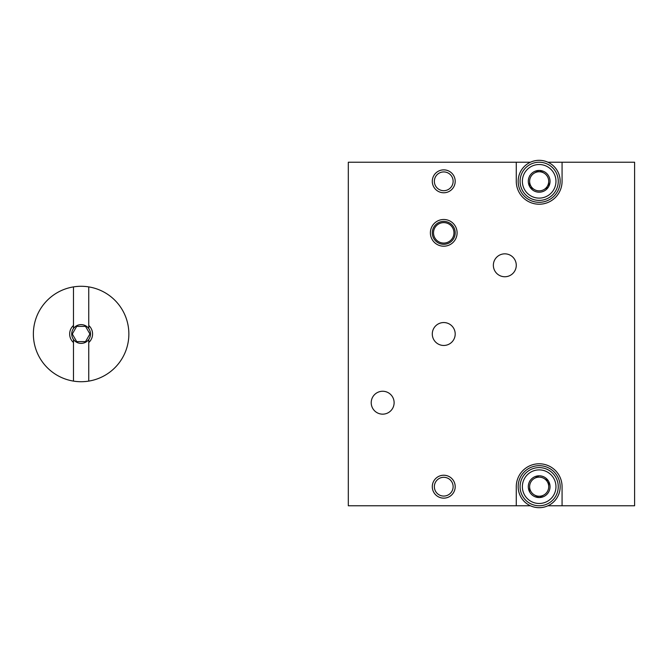 <?xml version="1.0" encoding="UTF-8"?>
<svg xmlns="http://www.w3.org/2000/svg" width="668" height="668" viewBox="0 0 668 668"><rect width="100%" height="100%" fill="white"/><g stroke="black" fill="none" stroke-linecap="round" stroke-linejoin="round"><path stroke-width="1" d="M382.672 391.256A11.448 11.448 0 0 1 392.584 408.432A11.448 11.448 0 0 1 372.752 408.432A11.448 11.448 0 0 1 382.672 391.256M443.744 322.552A11.448 11.448 0 0 1 453.664 339.728A11.448 11.448 0 0 1 433.824 339.728A11.448 11.448 0 0 1 443.744 322.552M504.816 253.84A11.448 11.448 0 0 1 514.736 271.016A11.448 11.448 0 0 1 494.896 271.016A11.448 11.448 0 0 1 504.816 253.84M443.744 219.488A13.36 13.36 0 0 1 455.309 239.528A13.36 13.36 0 0 1 432.171 239.528A13.36 13.36 0 0 1 443.744 219.488M443.744 475.232A11.448 11.448 0 0 1 453.664 492.408A11.448 11.448 0 0 1 433.824 492.408A11.448 11.448 0 0 1 443.744 475.232M443.744 169.864A11.448 11.448 0 0 1 453.664 187.04A11.448 11.448 0 0 1 433.824 187.04A11.448 11.448 0 0 1 443.744 169.864M530.425 162.232L516.272 162.232L516.272 181.312A22.904 22.904 0 0 0 539.168 204.216A22.904 22.904 0 0 0 562.072 181.312L562.072 162.232L547.919 162.232M516.272 162.232L348.312 162.232L348.312 505.768L516.272 505.768L516.272 486.688A22.904 22.904 0 0 1 539.168 463.784A22.904 22.904 0 0 1 562.072 486.688L562.072 505.768L634.6 505.768L634.6 162.232L562.072 162.232M516.272 505.768L530.425 505.768M547.919 505.768L562.072 505.768M443.744 171.927A9.385 9.385 0 0 1 451.869 186.005A9.385 9.385 0 0 1 435.62 186.005A9.385 9.385 0 0 1 443.744 171.927M443.744 477.303A9.385 9.385 0 0 1 451.869 491.381A9.385 9.385 0 0 1 435.62 491.381A9.385 9.385 0 0 1 443.744 477.303M560.168 181.312A20.992 20.992 0 0 1 528.672 199.498A20.992 20.992 0 0 1 528.672 163.134A20.992 20.992 0 0 1 560.168 181.312M539.168 198.112A16.792 16.792 0 0 1 524.622 172.92A16.792 16.792 0 0 1 553.714 172.92A16.792 16.792 0 0 1 539.168 198.112M529.632 175.801L529.632 176.093A10.88 10.88 0 0 0 529.632 186.539L529.874 186.965A10.88 10.88 0 0 0 538.926 192.192L539.418 192.192A10.88 10.88 0 0 0 548.47 186.965L548.712 186.539A10.88 10.88 0 0 0 548.712 176.093L548.47 175.659A10.88 10.88 0 0 0 539.418 170.44L538.926 170.44A10.88 10.88 0 0 0 529.874 175.659L529.632 175.801M529.632 186.539L529.632 181.312A9.544 9.544 0 0 1 534.4 173.054L538.926 170.44L534.4 173.054A9.544 9.544 0 0 1 543.944 173.054L539.418 170.44L543.944 173.054A9.544 9.544 0 0 1 548.712 181.312L548.712 186.539L548.712 181.312A9.544 9.544 0 0 1 543.944 189.578L548.47 186.965L543.944 189.578A9.544 9.544 0 0 1 534.4 189.578L529.874 186.965L534.4 189.578A9.544 9.544 0 0 1 529.632 181.312L529.632 186.539M539.168 200.4A19.088 19.088 0 0 1 522.643 171.768A19.088 19.088 0 0 1 555.701 171.768A19.088 19.088 0 0 1 539.168 200.4M560.168 486.688A20.992 20.992 0 0 1 528.672 504.866A20.992 20.992 0 0 1 528.672 468.502A20.992 20.992 0 0 1 560.168 486.688M539.168 503.48A16.792 16.792 0 0 1 524.622 478.288A16.792 16.792 0 0 1 553.714 478.288A16.792 16.792 0 0 1 539.168 503.48M529.632 481.177L529.632 481.461A10.88 10.88 0 0 0 529.632 491.907L529.874 492.341A10.88 10.88 0 0 0 538.926 497.56L539.418 497.56A10.88 10.88 0 0 0 548.47 492.341L548.712 491.907A10.88 10.88 0 0 0 548.712 481.461L548.47 481.035A10.88 10.88 0 0 0 539.418 475.808L538.926 475.808A10.88 10.88 0 0 0 529.874 481.035L529.632 481.177M529.632 491.907L529.632 486.688A9.544 9.544 0 0 1 534.4 478.422L538.926 475.808L534.4 478.422A9.544 9.544 0 0 1 543.944 478.422L548.47 481.035L543.944 478.422A9.544 9.544 0 0 1 548.712 486.688L548.712 481.461L548.712 486.688A9.544 9.544 0 0 1 543.944 494.946L539.418 497.56L543.944 494.946A9.544 9.544 0 0 1 534.4 494.946L538.926 497.56L534.4 494.946A9.544 9.544 0 0 1 529.632 486.688L529.632 491.907M539.168 505.768A19.088 19.088 0 0 1 522.643 477.144A19.088 19.088 0 0 1 555.701 477.144A19.088 19.088 0 0 1 539.168 505.768M455.192 232.848A11.448 11.448 0 0 1 438.016 242.76A11.448 11.448 0 0 1 438.016 222.928A11.448 11.448 0 0 1 455.192 232.848M453.964 232.848A10.22 10.22 0 0 1 443.744 243.069A10.22 10.22 0 0 1 433.515 232.848A10.22 10.22 0 0 1 443.744 222.619A10.22 10.22 0 0 1 453.964 232.848M88.752 328.539L88.752 286.898A47.712 47.712 0 0 0 73.672 286.873A47.712 47.712 0 0 0 73.48 286.898L73.48 328.539A9.385 9.385 0 0 0 73.48 339.461A9.385 9.385 0 0 0 88.752 339.461A9.385 9.385 0 0 0 81.112 324.615A9.385 9.385 0 0 0 73.48 328.539M88.752 286.898A47.712 47.712 0 0 1 88.752 381.102L88.752 339.461M73.48 339.461L73.48 381.102A47.712 47.712 0 0 0 88.752 381.102M73.48 381.102A47.712 47.712 0 0 1 73.48 286.898M73.48 342.534A11.448 11.448 0 0 1 73.48 325.466M88.752 325.466A11.448 11.448 0 0 1 88.752 342.534M76.703 341.632L72.303 334L76.703 326.368L85.521 326.368L89.93 334L85.521 341.632L76.703 341.632"/></g></svg>
